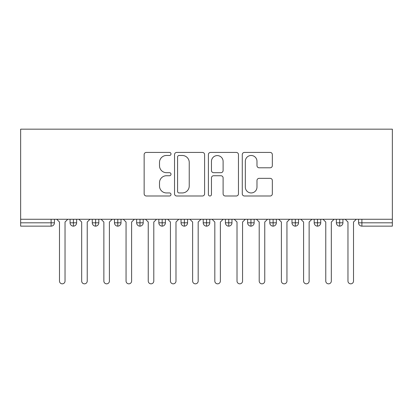 <?xml version="1.0" encoding="UTF-8"?>
<svg xmlns="http://www.w3.org/2000/svg" width="413" height="413" viewBox="0 0 413 413"><rect width="100%" height="100%" fill="white"/><g stroke="black" fill="none" stroke-linecap="round" stroke-linejoin="round"><path stroke-width="0.62" d="M170.997 153.956A1.523 1.523 0 0 0 169.469 152.428L146.326 152.428A2.179 2.179 0 0 0 144.147 154.607L144.147 193.816A2.179 2.179 0 0 0 146.326 195.994L169.469 195.994A1.523 1.523 0 0 0 170.997 194.471A1.523 1.523 0 0 0 169.469 192.943L166.475 192.943A6.969 6.969 0 0 1 159.506 185.974L159.506 182.706A6.969 6.969 0 0 1 166.475 175.737L169.469 175.737A1.523 1.523 0 0 0 170.997 174.214A1.523 1.523 0 0 0 169.469 172.686L166.475 172.686A6.969 6.969 0 0 1 159.506 165.716L159.506 162.448A6.969 6.969 0 0 1 166.475 155.479L169.469 155.479A1.523 1.523 0 0 0 170.997 153.956M270.159 167.786A2.179 2.179 0 0 0 272.337 165.608L272.337 154.607A2.179 2.179 0 0 0 270.159 152.428L244.455 152.428A2.179 2.179 0 0 0 242.276 154.607L242.276 193.816A2.179 2.179 0 0 0 244.455 195.994L270.159 195.994A2.179 2.179 0 0 0 272.337 193.816L272.337 180.527A2.179 2.179 0 0 0 270.159 178.349L259.157 178.349A2.179 2.179 0 0 0 256.979 180.527L256.979 187.12A5.828 5.828 0 0 1 251.156 192.943A5.828 5.828 0 0 1 245.327 187.12L245.327 161.307A5.828 5.828 0 0 1 251.156 155.479A5.828 5.828 0 0 1 256.979 161.307L256.979 165.608A2.179 2.179 0 0 0 259.157 167.786L270.159 167.786M20.65 219.262L20.65 129.166L392.35 129.166L392.35 219.262L20.65 219.262L20.65 222.808L51.109 222.808L51.109 219.262M204.595 154.607A2.179 2.179 0 0 0 202.416 152.428L176.712 152.428A2.179 2.179 0 0 0 174.534 154.607L174.534 193.816A2.179 2.179 0 0 0 176.712 195.994L202.416 195.994A2.179 2.179 0 0 0 204.595 193.816L204.595 154.607M210.584 152.428L236.288 152.428A2.179 2.179 0 0 1 238.466 154.607L238.466 193.816A2.179 2.179 0 0 1 236.288 195.994L225.286 195.994A2.179 2.179 0 0 1 223.108 193.816L223.108 177.915A2.179 2.179 0 0 0 220.929 175.737L213.635 175.737A2.179 2.179 0 0 0 211.456 177.915L211.456 194.471A1.523 1.523 0 0 1 209.933 195.994A1.523 1.523 0 0 1 208.405 194.471L208.405 154.607A2.179 2.179 0 0 1 210.584 152.428M54.433 219.262L54.433 222.808A3.33 3.33 0 0 1 51.109 226.138L20.65 226.138L20.65 222.808M392.35 226.138L361.891 226.138A3.33 3.33 0 0 1 358.567 222.808L358.567 219.262L358.567 222.808A3.33 3.33 0 0 0 361.891 226.138L361.891 222.808L392.35 222.808L392.35 226.138M392.35 219.262L392.35 222.808M73.411 226.138A3.33 3.33 0 0 1 70.081 222.808L70.081 219.262L70.081 222.808A3.33 3.33 0 0 0 73.411 226.138A3.33 3.33 0 0 0 76.627 222.814L76.627 219.262L76.627 222.808A3.33 3.33 0 0 1 73.411 226.138L73.411 222.808L76.627 222.808M73.411 219.262L73.411 222.808L70.081 222.808M51.109 226.138A3.33 3.33 0 0 0 54.433 222.808A3.33 3.33 0 0 1 51.109 226.138L51.109 222.808L54.433 222.808M95.599 219.262L95.599 222.808L92.269 222.808L92.269 219.262L92.269 222.808A3.33 3.33 0 0 0 95.599 226.138A3.33 3.33 0 0 0 98.815 222.814L98.815 219.262L98.815 222.808A3.33 3.33 0 0 1 95.599 226.138A3.33 3.33 0 0 1 92.269 222.808A3.33 3.33 0 0 0 95.599 226.138L95.599 222.808L98.815 222.808M117.793 219.262L117.793 222.808L114.463 222.808L114.463 219.262L114.463 222.808A3.33 3.33 0 0 0 117.793 226.138A3.33 3.33 0 0 0 121.009 222.814L121.009 219.262L121.009 222.808A3.33 3.33 0 0 1 117.793 226.138A3.33 3.33 0 0 1 114.463 222.808A3.33 3.33 0 0 0 117.793 226.138L117.793 222.808L121.009 222.808M139.981 219.262L139.981 226.138A3.33 3.33 0 0 1 136.651 222.808L136.651 219.262L136.651 222.808A3.33 3.33 0 0 0 139.981 226.138A3.33 3.33 0 0 0 143.203 222.814L143.203 219.262M162.175 219.262L162.175 226.138A3.33 3.33 0 0 1 158.845 222.808A3.33 3.33 0 0 0 162.175 226.138A3.33 3.33 0 0 1 158.845 222.808L158.845 219.262M165.391 219.262L165.391 222.808A3.33 3.33 0 0 1 162.175 226.138A3.33 3.33 0 0 0 165.391 222.814L158.845 222.808M184.363 219.262L184.363 222.808L181.033 222.808L181.033 219.262L181.033 222.808A3.33 3.33 0 0 0 184.363 226.138A3.33 3.33 0 0 0 187.585 222.814L187.585 219.262L187.585 222.808A3.33 3.33 0 0 1 184.363 226.138A3.33 3.33 0 0 1 181.033 222.808A3.33 3.33 0 0 0 184.363 226.138L184.363 222.808L187.585 222.808M206.557 226.138A3.33 3.33 0 0 1 203.227 222.808L203.227 219.262L203.227 222.808A3.33 3.33 0 0 0 206.557 226.138A3.33 3.33 0 0 0 209.773 222.814L209.773 219.262L209.773 222.808A3.33 3.33 0 0 1 206.557 226.138L206.557 222.808L209.773 222.808M228.745 219.262L228.745 222.808L225.415 222.808L225.415 219.262L225.415 222.808A3.33 3.33 0 0 0 228.745 226.138A3.33 3.33 0 0 0 231.967 222.814L231.967 219.262L231.967 222.808A3.33 3.33 0 0 1 228.745 226.138A3.33 3.33 0 0 1 225.415 222.808A3.33 3.33 0 0 0 228.745 226.138L228.745 222.808L231.967 222.808M250.939 219.262L250.939 226.138A3.33 3.33 0 0 1 247.609 222.808L247.609 219.262L247.609 222.808A3.33 3.33 0 0 0 250.939 226.138A3.33 3.33 0 0 0 254.155 222.814L254.155 219.262M273.127 219.262L273.127 226.138A3.33 3.33 0 0 1 269.797 222.808L269.797 219.262L269.797 222.808A3.33 3.33 0 0 0 273.127 226.138A3.33 3.33 0 0 0 276.349 222.814L276.349 219.262M295.321 219.262L295.321 226.138A3.33 3.33 0 0 1 291.991 222.808L291.991 219.262L291.991 222.808A3.33 3.33 0 0 0 295.321 226.138A3.33 3.33 0 0 0 298.537 222.814L298.537 219.262M317.509 219.262L317.509 222.808L314.185 222.808L314.185 219.262L314.185 222.808A3.33 3.33 0 0 0 317.509 226.138A3.33 3.33 0 0 0 320.731 222.814L320.731 219.262L320.731 222.808A3.33 3.33 0 0 1 317.509 226.138A3.33 3.33 0 0 1 314.185 222.808A3.33 3.33 0 0 0 317.509 226.138L317.509 222.808L320.731 222.808M339.703 219.262L339.703 222.808L336.373 222.808L336.373 219.262L336.373 222.808A3.33 3.33 0 0 0 339.703 226.138A3.33 3.33 0 0 0 342.919 222.814L342.919 219.262L342.919 222.808A3.33 3.33 0 0 1 339.703 226.138A3.33 3.33 0 0 1 336.373 222.808A3.33 3.33 0 0 0 339.703 226.138L339.703 222.808L342.919 222.808M206.557 219.262L206.557 222.808L203.227 222.808M179.108 155.479A1.523 1.523 0 0 0 177.585 157.002L177.585 191.42A1.523 1.523 0 0 0 179.108 192.943L182.267 192.943A6.969 6.969 0 0 0 189.237 185.974L189.237 162.448A6.969 6.969 0 0 0 182.267 155.479L179.108 155.479M223.108 161.416A5.828 5.828 0 0 0 217.284 155.587A5.828 5.828 0 0 0 211.456 161.416L211.456 170.507A2.179 2.179 0 0 0 213.635 172.686L220.929 172.686A2.179 2.179 0 0 0 223.108 170.507L223.108 161.416M59.482 281.062L59.482 222.034L59.482 281.062A2.772 2.772 0 0 0 62.26 283.834A2.772 2.772 0 0 0 65.032 281.062L65.032 222.034L65.032 281.062M67.804 219.262L65.032 222.034M59.482 222.034L56.71 219.262M81.676 281.062L81.676 222.034L81.676 281.062A2.772 2.772 0 0 0 84.448 283.834A2.772 2.772 0 0 0 87.226 281.062L87.226 222.034L87.226 281.062M103.864 281.062L103.864 222.034L103.864 281.062A2.772 2.772 0 0 0 106.642 283.834A2.772 2.772 0 0 0 109.414 281.062L109.414 222.034L109.414 281.062M126.058 281.062L126.058 222.034L126.058 281.062A2.772 2.772 0 0 0 128.83 283.834A2.772 2.772 0 0 0 131.608 281.062L131.608 222.034L131.608 281.062M148.246 281.062L148.246 222.034L148.246 281.062A2.772 2.772 0 0 0 151.024 283.834A2.772 2.772 0 0 0 153.796 281.062L153.796 222.034L153.796 281.062M89.998 219.262L87.226 222.034M81.676 222.034L78.904 219.262M112.186 219.262L109.414 222.034M103.864 222.034L101.092 219.262M134.38 219.262L131.608 222.034M126.058 222.034L123.286 219.262M156.568 219.262L153.796 222.034M148.246 222.034L145.474 219.262M170.44 281.062L170.44 222.034L170.44 281.062A2.772 2.772 0 0 0 173.212 283.834A2.772 2.772 0 0 0 175.99 281.062L175.99 222.034L175.99 281.062M178.762 219.262L175.99 222.034M170.44 222.034L167.668 219.262M192.628 281.062L192.628 222.034L192.628 281.062A2.772 2.772 0 0 0 195.406 283.834A2.772 2.772 0 0 0 198.178 281.062L198.178 222.034L198.178 281.062M200.95 219.262L198.178 222.034M192.628 222.034L189.856 219.262M214.822 281.062L214.822 222.034L214.822 281.062A2.772 2.772 0 0 0 217.594 283.834A2.772 2.772 0 0 0 220.372 281.062L220.372 222.034L220.372 281.062M223.144 219.262L220.372 222.034M214.822 222.034L212.05 219.262M237.01 281.062L237.01 222.034L237.01 281.062A2.772 2.772 0 0 0 239.788 283.834A2.772 2.772 0 0 0 242.56 281.062L242.56 222.034L242.56 281.062M245.332 219.262L242.56 222.034M237.01 222.034L234.238 219.262M259.204 281.062L259.204 222.034L259.204 281.062A2.772 2.772 0 0 0 261.976 283.834A2.772 2.772 0 0 0 264.754 281.062L264.754 222.034L264.754 281.062M267.526 219.262L264.754 222.034M259.204 222.034L256.432 219.262M281.392 281.062L281.392 222.034L281.392 281.062A2.772 2.772 0 0 0 284.17 283.834A2.772 2.772 0 0 0 286.942 281.062L286.942 222.034L286.942 281.062M289.714 219.262L286.942 222.034M281.392 222.034L278.62 219.262M303.586 281.062L303.586 222.034L303.586 281.062A2.772 2.772 0 0 0 306.358 283.834A2.772 2.772 0 0 0 309.136 281.062L309.136 222.034L309.136 281.062M311.908 219.262L309.136 222.034M303.586 222.034L300.814 219.262M325.774 281.062L325.774 222.034L325.774 281.062A2.772 2.772 0 0 0 328.552 283.834A2.772 2.772 0 0 0 331.324 281.062L331.324 222.034L331.324 281.062M334.096 219.262L331.324 222.034M325.774 222.034L323.002 219.262M347.968 281.062L347.968 222.034L347.968 281.062A2.772 2.772 0 0 0 350.74 283.834A2.772 2.772 0 0 0 353.518 281.062L353.518 222.034L353.518 281.062M356.29 219.262L353.518 222.034M347.968 222.034L345.196 219.262M361.891 219.262L361.891 222.808L358.567 222.808A3.33 3.33 0 0 0 361.891 226.138M136.651 222.808A3.33 3.33 0 0 0 139.981 226.138A3.33 3.33 0 0 0 143.203 222.814L136.651 222.808M247.609 222.808A3.33 3.33 0 0 0 250.939 226.138A3.33 3.33 0 0 0 254.155 222.814L247.609 222.808M269.797 222.808A3.33 3.33 0 0 0 273.127 226.138A3.33 3.33 0 0 0 276.349 222.814L269.797 222.808M291.991 222.808A3.33 3.33 0 0 0 295.321 226.138A3.33 3.33 0 0 0 298.537 222.814L291.991 222.808"/></g></svg>
